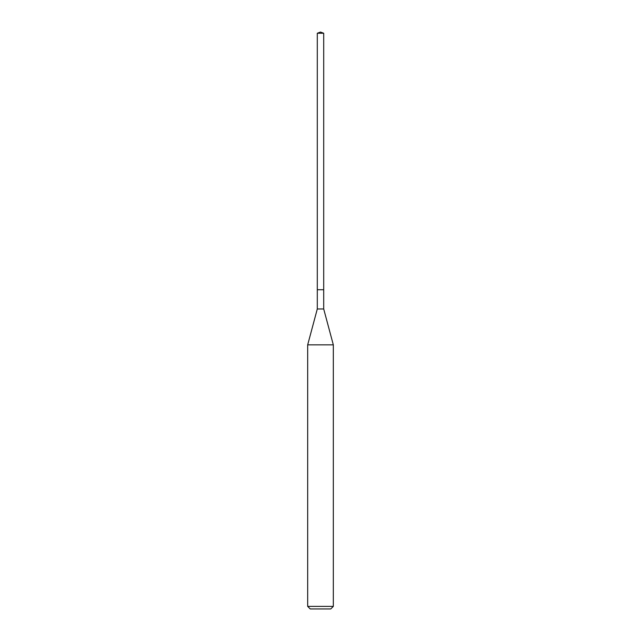 <?xml version="1.0" encoding="UTF-8"?>
<svg xmlns="http://www.w3.org/2000/svg" width="641" height="641" viewBox="0 0 641 641"><rect width="100%" height="100%" fill="white"/><g stroke="black" fill="none" stroke-linecap="round" stroke-linejoin="round"><path stroke-width="0.96" d="M317.295 289.732L317.295 308.978L323.705 308.978L323.705 33.252L317.295 33.252L317.295 289.732L323.705 289.732L317.295 289.732L317.295 33.252L320.5 32.05L317.295 33.252M323.705 308.978L333.32 344.858L307.68 344.858L317.295 308.978M333.32 606.386L330.756 608.95L310.244 608.95L307.68 606.386L333.32 606.386L333.32 344.858M320.5 32.05L323.705 33.252M307.68 606.386L307.68 344.858"/></g></svg>

